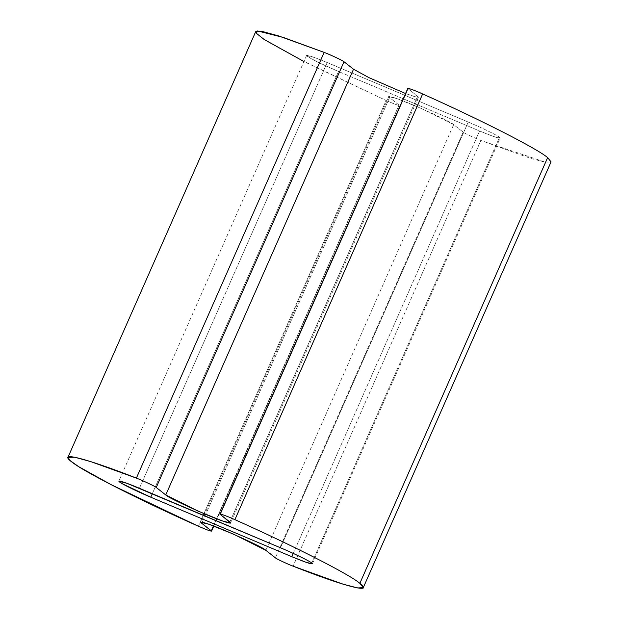 <?xml version="1.0" encoding="UTF-8"?>
<svg xmlns="http://www.w3.org/2000/svg" width="619" height="619" viewBox="0 0 619 619"><rect width="100%" height="100%" fill="white"/><g stroke="black" fill="none" stroke-linecap="round" stroke-linejoin="round"><path stroke-width="0.46" stroke-dasharray="3.1 2.32" d="M311.783 563.058L499.548 137.333L500.16 138.099L493.9 136.606L479.578 130.98L293.259 553.417L479.578 130.98L338.531 71.487L152.305 493.714L338.531 71.487L319.644 62.976L310.196 58.101L306.606 55.447L314.676 57.582L327.188 62.558L468.235 122.051L280.469 547.776L468.235 122.051C480.669 127.205 497.885 135.607 499.548 137.333L311.783 563.058M255.709 31.639L257.999 34.989L266.541 41.001L299.178 59.107L386.155 100.51C395.185 104.441 399.487 105.957 399.054 105.075L389.537 97.585L202.227 522.274L389.537 97.585L388.778 96.634L396.624 98.506L421.647 108.596L453.65 124.628L265.884 550.345L453.65 124.628L463.159 132.118L275.393 557.835L463.159 132.118C463.685 132.892 475.377 138.408 480.87 140.467L293.104 566.184L480.87 140.467L530.738 158.433L545.44 162.24L551.057 161.899M407.813 88.409L408.122 88.788L220.356 514.513L408.122 88.788L417.639 96.278L229.873 522.003L417.639 96.278L418.398 97.229L415.496 96.928L405.561 93.531L417.338 97.338L417.639 96.278L408.122 88.788M213.81 526.034L399.054 105.075C399.487 105.957 395.185 104.441 386.155 100.51L198.389 526.227L386.155 100.51L303.921 61.536M399.054 105.075L213.447 525.895L399.054 105.075L389.537 97.585C386.171 95.403 390.875 95.589 414.506 105.524C439.072 116.387 452.118 122.755 453.65 124.628L463.159 132.118C463.685 132.892 475.377 138.408 480.87 140.467L545.579 162.263M139.422 488.283L327.188 62.558L139.422 488.283M468.235 122.051L327.188 62.558C319.458 59.215 303.372 53.048 307.217 56.205C311.767 59.656 331.258 68.5 338.531 71.487L479.578 130.98C494.682 137.225 501.336 139.337 499.548 137.333C497.885 135.607 480.669 127.205 468.235 122.051M312.394 563.816L500.16 138.099M388.778 96.634L201.013 522.351M418.398 97.229L230.632 522.954M306.606 55.447L118.84 481.164"/><path stroke-width="0.93" d="M291.812 556.705L306.134 562.323L312.394 563.816L311.783 563.058C310.127 561.332 292.903 552.929 280.469 547.776L126.918 483.307L118.84 481.164L122.43 483.818L150.765 497.204L291.812 556.705L293.259 553.417L291.812 556.705L150.765 497.204L152.305 493.714L150.765 497.204C143.492 494.225 124.001 485.381 119.452 481.922C115.606 478.766 131.7 484.932 139.422 488.283L280.469 547.776C292.903 552.929 310.127 561.332 311.783 563.058C313.57 565.062 306.916 562.942 291.812 556.705M211.288 530.793L201.771 523.303C198.413 521.128 203.109 521.314 226.74 531.241C251.306 542.112 264.352 548.473 265.884 550.345L275.393 557.835C275.919 558.617 287.611 564.126 293.104 566.184C344.063 586.379 375.091 594.348 359.863 583.338C349.998 574.641 292.284 545.231 234.895 519.666C227.158 516.099 217.486 512.671 220.356 514.513L229.873 522.003C233.231 524.177 228.535 523.991 204.904 514.056C180.338 503.193 167.292 496.825 165.76 494.96L156.243 487.47C155.679 486.604 142.463 480.375 136.381 478.116C97.291 462.633 54.526 448.86 71.595 461.82C87.062 474.108 153.713 506.419 198.389 526.227C207.427 530.158 211.721 531.682 211.288 530.793L213.447 525.895L211.288 530.793C211.721 531.682 207.427 530.158 198.389 526.227L111.412 484.824L78.775 466.726L70.233 460.706L67.943 457.356L74.76 457.24L90.823 461.635L136.381 478.116L324.147 52.391C330.229 54.658 343.444 60.879 344.009 61.745C343.444 60.879 330.229 54.658 324.147 52.391L136.381 478.116C142.463 480.375 155.679 486.604 156.243 487.47L344.009 61.745L353.526 69.235L344.009 61.745L156.243 487.47L165.76 494.96L353.526 69.235L369.141 77.731L405.561 93.531L369.141 77.731L353.526 69.235L165.76 494.96L197.763 510.985L222.778 521.074L230.632 522.954L220.356 514.513C217.486 512.671 227.158 516.099 234.895 519.666C292.284 545.231 349.998 574.641 359.863 583.338L547.629 157.621C537.764 148.916 480.05 119.513 422.653 93.949L234.895 519.666L422.653 93.949C414.916 90.382 405.252 86.954 408.122 88.788C405.252 86.954 414.916 90.382 422.653 93.949C480.05 119.513 537.764 148.916 547.629 157.621L359.863 583.338L363.291 587.624L357.681 587.957L342.98 584.15L293.104 566.184C287.611 564.126 275.919 558.617 275.393 557.835L265.884 550.345L233.881 534.321L208.858 524.223L201.013 522.351L201.771 523.303L202.227 522.274L201.771 523.303L211.559 531.133L213.81 526.034M363.291 587.624L551.057 161.899L547.629 157.621L545.579 162.263M220.356 514.513L220.054 514.126L407.813 88.409M303.921 61.536L264.197 39.5L256.212 33.178L257.605 30.95L283.386 37.473L324.147 52.391L278.589 35.917L262.526 31.523L255.709 31.639L67.943 457.356"/></g></svg>
